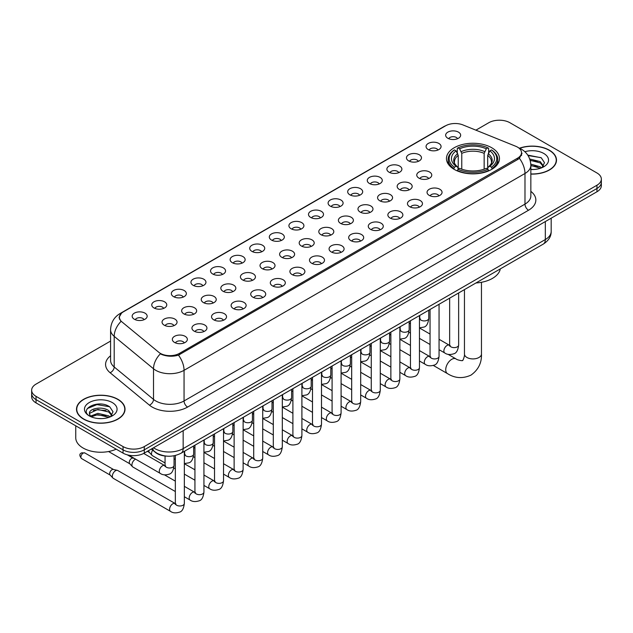 <?xml version="1.0" encoding="UTF-8"?>
<svg xmlns="http://www.w3.org/2000/svg" width="633" height="633" viewBox="0 0 633 633"><rect width="100%" height="100%" fill="white"/><g stroke="black" fill="none" stroke-linecap="round" stroke-linejoin="round"><path stroke-width="0.95" d="M491.706 147.734A26.507 15.303 0 0 0 462.818 144.419A26.507 15.303 0 0 0 446.455 158.559A26.507 15.303 0 0 0 454.217 169.383A26.507 15.303 0 0 0 483.106 172.698A26.507 15.303 0 0 0 499.469 158.559A26.507 15.303 0 0 0 491.706 147.734M428.256 149.578A7.501 4.328 180 0 1 426.769 148.351A7.501 4.328 180 0 1 429.253 142.963A7.501 4.328 180 0 1 438.867 143.446A7.501 4.328 180 0 1 440.354 148.351A7.501 4.328 180 0 1 428.256 149.578M437.957 150.021A4.502 2.595 0 0 0 436.746 148.755A4.502 2.595 0 0 0 432.307 148.098A4.502 2.595 0 0 0 429.174 150.021M408.665 160.885A7.501 4.328 180 0 1 407.177 159.658A7.501 4.328 180 0 1 409.662 154.278A7.501 4.328 180 0 1 419.275 154.761A7.501 4.328 180 0 1 420.763 159.658A7.501 4.328 180 0 1 408.665 160.885M418.358 161.336A4.502 2.595 0 0 0 417.155 160.07A4.502 2.595 0 0 0 412.716 159.413A4.502 2.595 0 0 0 409.575 161.336M389.073 172.2A7.501 4.328 180 0 1 387.586 170.973A7.501 4.328 180 0 1 390.07 165.593A7.501 4.328 180 0 1 399.684 166.075A7.501 4.328 180 0 1 401.172 170.973A7.501 4.328 180 0 1 389.073 172.2M398.766 172.651A4.502 2.595 0 0 0 397.564 171.385A4.502 2.595 0 0 0 393.125 170.72A4.502 2.595 0 0 0 389.983 172.651M369.482 183.507A7.501 4.328 180 0 1 367.987 182.288A7.501 4.328 180 0 1 370.471 176.9A7.501 4.328 180 0 1 380.085 177.382A7.501 4.328 180 0 1 381.58 182.288A7.501 4.328 180 0 1 369.482 183.507M379.175 183.958A4.502 2.595 0 0 0 377.964 182.692A4.502 2.595 0 0 0 373.533 182.035A4.502 2.595 0 0 0 370.392 183.958M349.883 194.822A7.501 4.328 180 0 1 348.395 193.595A7.501 4.328 180 0 1 350.88 188.215A7.501 4.328 180 0 1 360.494 188.697A7.501 4.328 180 0 1 361.981 193.595A7.501 4.328 180 0 1 349.883 194.822M359.584 195.273A4.502 2.595 0 0 0 358.373 194.007A4.502 2.595 0 0 0 353.942 193.35A4.502 2.595 0 0 0 350.801 195.273M330.291 206.136A7.501 4.328 180 0 1 328.804 204.91A7.501 4.328 180 0 1 331.288 199.53A7.501 4.328 180 0 1 340.902 200.012A7.501 4.328 180 0 1 342.39 204.91A7.501 4.328 180 0 1 330.291 206.136M339.992 206.587A4.502 2.595 0 0 0 338.782 205.321A4.502 2.595 0 0 0 334.343 204.657A4.502 2.595 0 0 0 331.209 206.587M310.7 217.443A7.501 4.328 180 0 1 309.213 216.225A7.501 4.328 180 0 1 311.697 210.836A7.501 4.328 180 0 1 321.311 211.319A7.501 4.328 180 0 1 322.798 216.225A7.501 4.328 180 0 1 310.7 217.443M320.393 217.894A4.502 2.595 0 0 0 319.19 216.628A4.502 2.595 0 0 0 314.751 215.972A4.502 2.595 0 0 0 311.61 217.894M291.109 228.758A7.501 4.328 180 0 1 289.621 227.532A7.501 4.328 180 0 1 292.106 222.151A7.501 4.328 180 0 1 301.719 222.634A7.501 4.328 180 0 1 303.207 227.532A7.501 4.328 180 0 1 291.109 228.758M300.802 229.209A4.502 2.595 0 0 0 299.591 227.943A4.502 2.595 0 0 0 295.16 227.287A4.502 2.595 0 0 0 292.019 229.209M271.517 240.073A7.501 4.328 180 0 1 270.022 238.847A7.501 4.328 180 0 1 272.506 233.458A7.501 4.328 180 0 1 282.12 233.941A7.501 4.328 180 0 1 283.616 238.847A7.501 4.328 180 0 1 271.517 240.073M281.21 240.516A4.502 2.595 0 0 0 280 239.25A4.502 2.595 0 0 0 275.569 238.594A4.502 2.595 0 0 0 272.427 240.516M251.918 251.38A7.501 4.328 180 0 1 250.431 250.154A7.501 4.328 180 0 1 252.915 244.773A7.501 4.328 180 0 1 262.529 245.256A7.501 4.328 180 0 1 264.016 250.154A7.501 4.328 180 0 1 251.918 251.38M261.619 251.831A4.502 2.595 0 0 0 260.408 250.565A4.502 2.595 0 0 0 255.977 249.908A4.502 2.595 0 0 0 252.836 251.831M232.327 262.695A7.501 4.328 180 0 1 230.839 261.469A7.501 4.328 180 0 1 233.324 256.088A7.501 4.328 180 0 1 242.937 256.571A7.501 4.328 180 0 1 244.425 261.469A7.501 4.328 180 0 1 232.327 262.695M242.028 263.146A4.502 2.595 0 0 0 240.817 261.88A4.502 2.595 0 0 0 236.378 261.215A4.502 2.595 0 0 0 233.245 263.146M212.735 274.002A7.501 4.328 180 0 1 211.248 272.783A7.501 4.328 180 0 1 213.732 267.395A7.501 4.328 180 0 1 223.346 267.878A7.501 4.328 180 0 1 224.834 272.783A7.501 4.328 180 0 1 212.735 274.002M222.428 274.453A4.502 2.595 0 0 0 221.226 273.187A4.502 2.595 0 0 0 216.787 272.53A4.502 2.595 0 0 0 213.645 274.453M193.144 285.317A7.501 4.328 180 0 1 191.657 284.09A7.501 4.328 180 0 1 194.141 278.71A7.501 4.328 180 0 1 203.755 279.193A7.501 4.328 180 0 1 205.242 284.09A7.501 4.328 180 0 1 193.144 285.317M202.837 285.768A4.502 2.595 0 0 0 201.626 284.502A4.502 2.595 0 0 0 197.195 283.845A4.502 2.595 0 0 0 194.054 285.768M173.553 296.632A7.501 4.328 180 0 1 172.057 295.405A7.501 4.328 180 0 1 174.542 290.025A7.501 4.328 180 0 1 184.156 290.507A7.501 4.328 180 0 1 185.651 295.405A7.501 4.328 180 0 1 173.553 296.632M183.246 297.083A4.502 2.595 0 0 0 182.035 295.817A4.502 2.595 0 0 0 177.604 295.152A4.502 2.595 0 0 0 174.463 297.083M153.954 307.939A7.501 4.328 180 0 1 152.466 306.72A7.501 4.328 180 0 1 154.95 301.332A7.501 4.328 180 0 1 164.564 301.814A7.501 4.328 180 0 1 166.052 306.72A7.501 4.328 180 0 1 153.954 307.939M163.654 308.39A4.502 2.595 0 0 0 162.444 307.124A4.502 2.595 0 0 0 158.013 306.467A4.502 2.595 0 0 0 154.871 308.39M134.362 319.254A7.501 4.328 180 0 1 132.875 318.027A7.501 4.328 180 0 1 135.359 312.647A7.501 4.328 180 0 1 144.973 313.129A7.501 4.328 180 0 1 146.46 318.027A7.501 4.328 180 0 1 134.362 319.254M144.063 319.705A4.502 2.595 0 0 0 142.852 318.439A4.502 2.595 0 0 0 138.413 317.782A4.502 2.595 0 0 0 135.28 319.705M447.848 138.263A7.501 4.328 180 0 1 446.36 137.037A7.501 4.328 180 0 1 448.844 131.656A7.501 4.328 180 0 1 458.458 132.139A7.501 4.328 180 0 1 459.946 137.037A7.501 4.328 180 0 1 447.848 138.263M457.548 138.714A4.502 2.595 0 0 0 456.338 137.448A4.502 2.595 0 0 0 451.907 136.791A4.502 2.595 0 0 0 448.765 138.714M418.959 178.142A7.501 4.328 180 0 1 417.471 176.916A7.501 4.328 180 0 1 419.956 171.535A7.501 4.328 180 0 1 429.57 172.018A7.501 4.328 180 0 1 431.057 176.916A7.501 4.328 180 0 1 418.959 178.142M428.652 178.593A4.502 2.595 0 0 0 427.441 177.327A4.502 2.595 0 0 0 423.01 176.662A4.502 2.595 0 0 0 419.869 178.593M399.36 189.449A7.501 4.328 180 0 1 397.872 188.23A7.501 4.328 180 0 1 400.357 182.842A7.501 4.328 180 0 1 409.97 183.325A7.501 4.328 180 0 1 411.466 188.23A7.501 4.328 180 0 1 399.36 189.449M409.06 189.9A4.502 2.595 0 0 0 407.85 188.634A4.502 2.595 0 0 0 403.419 187.977A4.502 2.595 0 0 0 400.278 189.9M379.768 200.764A7.501 4.328 180 0 1 378.281 199.537A7.501 4.328 180 0 1 380.765 194.157A7.501 4.328 180 0 1 390.379 194.64A7.501 4.328 180 0 1 391.867 199.537A7.501 4.328 180 0 1 379.768 200.764M389.469 201.215A4.502 2.595 0 0 0 388.258 199.949A4.502 2.595 0 0 0 383.827 199.292A4.502 2.595 0 0 0 380.686 201.215M360.177 212.079A7.501 4.328 180 0 1 358.689 210.852A7.501 4.328 180 0 1 361.174 205.464A7.501 4.328 180 0 1 370.788 205.954A7.501 4.328 180 0 1 372.275 210.852A7.501 4.328 180 0 1 360.177 212.079M369.87 212.522A4.502 2.595 0 0 0 368.667 211.256A4.502 2.595 0 0 0 364.228 210.599A4.502 2.595 0 0 0 361.095 212.522M340.586 223.386A7.501 4.328 180 0 1 339.098 222.159A7.501 4.328 180 0 1 341.583 216.779A7.501 4.328 180 0 1 351.196 217.261A7.501 4.328 180 0 1 352.684 222.159A7.501 4.328 180 0 1 340.586 223.386M350.278 223.837A4.502 2.595 0 0 0 349.076 222.571A4.502 2.595 0 0 0 344.637 221.914A4.502 2.595 0 0 0 341.496 223.837M320.994 234.701A7.501 4.328 180 0 1 319.507 233.474A7.501 4.328 180 0 1 321.991 228.094A7.501 4.328 180 0 1 331.605 228.576A7.501 4.328 180 0 1 333.093 233.474A7.501 4.328 180 0 1 320.994 234.701M330.687 235.152A4.502 2.595 0 0 0 329.476 233.886A4.502 2.595 0 0 0 325.046 233.221A4.502 2.595 0 0 0 321.904 235.152M301.395 246.015A7.501 4.328 180 0 1 299.907 244.789A7.501 4.328 180 0 1 302.392 239.401A7.501 4.328 180 0 1 312.006 239.883A7.501 4.328 180 0 1 313.493 244.789A7.501 4.328 180 0 1 301.395 246.015M311.096 246.459A4.502 2.595 0 0 0 309.885 245.193A4.502 2.595 0 0 0 305.454 244.536A4.502 2.595 0 0 0 302.313 246.459M281.804 257.322A7.501 4.328 180 0 1 280.316 256.096A7.501 4.328 180 0 1 282.801 250.715A7.501 4.328 180 0 1 292.414 251.198A7.501 4.328 180 0 1 293.902 256.096A7.501 4.328 180 0 1 281.804 257.322M291.504 257.773A4.502 2.595 0 0 0 290.294 256.507A4.502 2.595 0 0 0 285.855 255.851A4.502 2.595 0 0 0 282.722 257.773M262.212 268.637A7.501 4.328 180 0 1 260.725 267.411A7.501 4.328 180 0 1 263.209 262.03A7.501 4.328 180 0 1 272.823 262.513A7.501 4.328 180 0 1 274.311 267.411A7.501 4.328 180 0 1 262.212 268.637M271.905 269.088A4.502 2.595 0 0 0 270.702 267.822A4.502 2.595 0 0 0 266.264 267.158A4.502 2.595 0 0 0 263.13 269.088M242.621 279.944A7.501 4.328 180 0 1 241.133 278.726A7.501 4.328 180 0 1 243.618 273.337A7.501 4.328 180 0 1 253.232 273.82A7.501 4.328 180 0 1 254.719 278.726A7.501 4.328 180 0 1 242.621 279.944M252.314 280.395A4.502 2.595 0 0 0 251.111 279.129A4.502 2.595 0 0 0 246.672 278.473A4.502 2.595 0 0 0 243.531 280.395M223.03 291.259A7.501 4.328 180 0 1 221.534 290.033A7.501 4.328 180 0 1 224.027 284.652A7.501 4.328 180 0 1 233.64 285.135A7.501 4.328 180 0 1 235.128 290.033A7.501 4.328 180 0 1 223.03 291.259M232.722 291.71A4.502 2.595 0 0 0 231.512 290.444A4.502 2.595 0 0 0 227.081 289.787A4.502 2.595 0 0 0 223.94 291.71M203.43 302.574A7.501 4.328 180 0 1 201.943 301.348A7.501 4.328 180 0 1 204.427 295.959A7.501 4.328 180 0 1 214.041 296.45A7.501 4.328 180 0 1 215.529 301.348A7.501 4.328 180 0 1 203.43 302.574M213.131 303.017A4.502 2.595 0 0 0 211.92 301.751A4.502 2.595 0 0 0 207.489 301.094A4.502 2.595 0 0 0 204.348 303.017M183.839 313.881A7.501 4.328 180 0 1 182.351 312.655A7.501 4.328 180 0 1 184.836 307.274A7.501 4.328 180 0 1 194.45 307.757A7.501 4.328 180 0 1 195.937 312.655A7.501 4.328 180 0 1 183.839 313.881M193.54 314.332A4.502 2.595 0 0 0 192.329 313.066A4.502 2.595 0 0 0 187.89 312.409A4.502 2.595 0 0 0 184.757 314.332M164.248 325.196A7.501 4.328 180 0 1 162.76 323.969A7.501 4.328 180 0 1 165.245 318.589A7.501 4.328 180 0 1 174.858 319.072A7.501 4.328 180 0 1 176.346 323.969A7.501 4.328 180 0 1 164.248 325.196M173.94 325.647A4.502 2.595 0 0 0 172.738 324.381A4.502 2.595 0 0 0 168.299 323.716A4.502 2.595 0 0 0 165.166 325.647M429.245 195.391A7.501 4.328 180 0 1 427.758 194.173A7.501 4.328 180 0 1 430.242 188.784A7.501 4.328 180 0 1 439.856 189.267A7.501 4.328 180 0 1 441.343 194.173A7.501 4.328 180 0 1 429.245 195.391M438.946 195.842A4.502 2.595 0 0 0 437.735 194.576A4.502 2.595 0 0 0 433.304 193.92A4.502 2.595 0 0 0 430.163 195.842M409.654 206.706A7.501 4.328 180 0 1 408.166 205.48A7.501 4.328 180 0 1 410.651 200.099A7.501 4.328 180 0 1 420.265 200.582A7.501 4.328 180 0 1 421.752 205.48A7.501 4.328 180 0 1 409.654 206.706M419.355 207.157A4.502 2.595 0 0 0 418.144 205.891A4.502 2.595 0 0 0 413.705 205.234A4.502 2.595 0 0 0 410.572 207.157M390.063 218.021A7.501 4.328 180 0 1 388.575 216.795A7.501 4.328 180 0 1 391.059 211.406A7.501 4.328 180 0 1 400.673 211.889A7.501 4.328 180 0 1 402.161 216.795A7.501 4.328 180 0 1 390.063 218.021M399.755 218.464A4.502 2.595 0 0 0 398.553 217.198A4.502 2.595 0 0 0 394.114 216.541A4.502 2.595 0 0 0 390.972 218.464M370.471 229.328A7.501 4.328 180 0 1 368.984 228.102A7.501 4.328 180 0 1 371.468 222.721A7.501 4.328 180 0 1 381.082 223.204A7.501 4.328 180 0 1 382.569 228.102A7.501 4.328 180 0 1 370.471 229.328M380.164 229.779A4.502 2.595 0 0 0 378.953 228.513A4.502 2.595 0 0 0 374.522 227.856A4.502 2.595 0 0 0 371.381 229.779M350.88 240.643A7.501 4.328 180 0 1 349.384 239.416A7.501 4.328 180 0 1 351.869 234.036A7.501 4.328 180 0 1 361.483 234.519A7.501 4.328 180 0 1 362.978 239.416A7.501 4.328 180 0 1 350.88 240.643M360.573 241.094A4.502 2.595 0 0 0 359.362 239.828A4.502 2.595 0 0 0 354.931 239.163A4.502 2.595 0 0 0 351.79 241.094M331.281 251.95A7.501 4.328 180 0 1 329.793 250.731A7.501 4.328 180 0 1 332.278 245.343A7.501 4.328 180 0 1 341.891 245.826A7.501 4.328 180 0 1 343.379 250.731A7.501 4.328 180 0 1 331.281 251.95M340.981 252.401A4.502 2.595 0 0 0 339.771 251.135A4.502 2.595 0 0 0 335.34 250.478A4.502 2.595 0 0 0 332.198 252.401M311.689 263.265A7.501 4.328 180 0 1 310.202 262.038A7.501 4.328 180 0 1 312.686 256.658A7.501 4.328 180 0 1 322.3 257.14A7.501 4.328 180 0 1 323.787 262.038A7.501 4.328 180 0 1 311.689 263.265M321.39 263.716A4.502 2.595 0 0 0 320.179 262.45A4.502 2.595 0 0 0 315.74 261.793A4.502 2.595 0 0 0 312.607 263.716M292.098 274.58A7.501 4.328 180 0 1 290.61 273.353A7.501 4.328 180 0 1 293.095 267.973A7.501 4.328 180 0 1 302.709 268.455A7.501 4.328 180 0 1 304.196 273.353A7.501 4.328 180 0 1 292.098 274.58M301.791 275.031A4.502 2.595 0 0 0 300.588 273.765A4.502 2.595 0 0 0 296.149 273.1A4.502 2.595 0 0 0 293.008 275.031M272.506 285.887A7.501 4.328 180 0 1 271.019 284.668A7.501 4.328 180 0 1 273.503 279.28A7.501 4.328 180 0 1 283.117 279.762A7.501 4.328 180 0 1 284.605 284.668A7.501 4.328 180 0 1 272.506 285.887M282.199 286.338A4.502 2.595 0 0 0 280.989 285.072A4.502 2.595 0 0 0 276.558 284.415A4.502 2.595 0 0 0 273.416 286.338M252.915 297.201A7.501 4.328 180 0 1 251.42 295.975A7.501 4.328 180 0 1 253.904 290.594A7.501 4.328 180 0 1 263.518 291.077A7.501 4.328 180 0 1 265.013 295.975A7.501 4.328 180 0 1 252.915 297.201M262.608 297.652A4.502 2.595 0 0 0 261.397 296.386A4.502 2.595 0 0 0 256.966 295.73A4.502 2.595 0 0 0 253.825 297.652M233.316 308.516A7.501 4.328 180 0 1 231.828 307.29A7.501 4.328 180 0 1 234.313 301.901A7.501 4.328 180 0 1 243.927 302.384A7.501 4.328 180 0 1 245.414 307.29A7.501 4.328 180 0 1 233.316 308.516M243.017 308.959A4.502 2.595 0 0 0 241.806 307.693A4.502 2.595 0 0 0 237.375 307.037A4.502 2.595 0 0 0 234.234 308.959M213.725 319.823A7.501 4.328 180 0 1 212.237 318.597A7.501 4.328 180 0 1 214.722 313.216A7.501 4.328 180 0 1 224.335 313.699A7.501 4.328 180 0 1 225.823 318.597A7.501 4.328 180 0 1 213.725 319.823M223.425 320.274A4.502 2.595 0 0 0 222.215 319.008A4.502 2.595 0 0 0 217.776 318.352A4.502 2.595 0 0 0 214.642 320.274M194.133 331.138A7.501 4.328 180 0 1 192.646 329.912A7.501 4.328 180 0 1 195.13 324.531A7.501 4.328 180 0 1 204.744 325.014A7.501 4.328 180 0 1 206.231 329.912A7.501 4.328 180 0 1 194.133 331.138M203.826 331.589A4.502 2.595 0 0 0 202.623 330.323A4.502 2.595 0 0 0 198.184 329.658A4.502 2.595 0 0 0 195.043 331.589M174.542 342.445A7.501 4.328 180 0 1 173.054 341.227A7.501 4.328 180 0 1 175.539 335.838A7.501 4.328 180 0 1 185.153 336.321A7.501 4.328 180 0 1 186.64 341.227A7.501 4.328 180 0 1 174.542 342.445M184.235 342.896A4.502 2.595 0 0 0 183.024 341.63A4.502 2.595 0 0 0 178.593 340.973A4.502 2.595 0 0 0 175.452 342.896M515.753 146.27A13.507 7.794 180 0 1 517.557 147.149A13.507 7.794 180 0 1 521.513 152.656A13.507 7.794 180 0 1 517.557 158.171L179.456 353.372A13.507 7.794 180 0 1 158.843 352.328L121.853 321.825A13.507 7.794 180 0 1 119.408 317.355A13.507 7.794 180 0 1 123.364 311.84L445.624 125.785A13.507 7.794 180 0 1 462.921 124.915L515.753 146.27M166.74 456.14A15.002 8.664 180 0 1 155.496 452.468L151.334 449.034M530.842 174.091A24.26 14.005 0 0 0 556.494 160.109A24.26 14.005 0 0 0 549.389 150.211A24.26 14.005 0 0 0 519.503 148.193M117.92 399.312A24.26 14.005 0 0 0 91.484 396.282A24.26 14.005 0 0 0 76.506 409.219A24.26 14.005 0 0 0 83.611 419.125A24.26 14.005 0 0 0 110.047 422.156A24.26 14.005 0 0 0 125.025 409.219A24.26 14.005 0 0 0 117.92 399.312M522.043 153.226L519.4 158.313L518.087 159.271L178.466 355.145C172.817 356.767 167.27 356.561 161.811 354.535L160.355 353.831A17.502 11.711 129.5 0 0 153.518 368.778L114.193 336.352A20.003 11.552 180 0 1 110.577 329.73L110.577 360.359A20.003 11.552 0 0 0 114.193 366.982L153.518 399.407A20.003 11.552 0 0 0 155.758 400.95A20.003 11.552 0 0 0 184.053 400.95L524.986 204.111A20.003 11.552 0 0 0 530.842 195.945L530.842 165.316A20.003 11.552 180 0 1 524.986 173.482A17.502 10.104 -120 0 0 519.4 158.313M110.577 341.076L36.041 384.104A15.002 8.664 0 0 0 31.65 390.229L31.65 396.764A15.002 8.664 0 0 0 36.041 402.889L123.047 453.117L123.047 449.849A15.002 8.664 0 0 0 144.269 449.849L596.959 188.492A15.002 8.664 0 0 0 601.35 182.367A15.002 8.664 0 0 1 596.959 188.492L144.269 449.849A15.002 8.664 0 0 1 123.047 449.849L36.041 399.621L123.047 449.849L123.047 446.582A15.002 8.664 0 0 0 144.269 446.582L596.959 185.224A15.002 8.664 0 0 0 601.35 179.099A15.002 8.664 0 0 0 596.959 172.975L509.953 122.747A15.002 8.664 0 0 0 488.731 122.747L475.897 130.161M31.65 393.497A15.002 8.664 0 0 0 36.041 399.621A15.002 8.664 0 0 1 31.65 393.497M530.842 191.364A25.011 14.44 180 0 1 528.523 210.243L187.59 407.074A25.011 14.44 180 0 1 152.221 407.074A25.011 14.44 180 0 1 149.42 405.144L110.095 372.718A5.001 3.347 -50.5 0 0 114.193 366.982L114.193 336.352A17.502 11.711 129.5 0 1 120.982 321.453L119.059 317.355L121.528 313.145M31.65 390.229A15.002 8.664 0 0 0 36.041 396.353L123.047 446.582M123.047 453.117A15.002 8.664 0 0 0 144.269 453.117L596.959 191.759A15.002 8.664 0 0 0 601.35 185.635L601.35 179.099M530.842 173.948A24.007 13.863 0 0 0 556.241 160.109A24.007 13.863 0 0 0 549.215 150.314A24.007 13.863 0 0 0 519.717 148.288M530.842 169.343L533.295 169.502M530.81 164.161L540.226 166.78L541.547 167.84M530.842 165.458L540.463 168.236M529.726 159.01L540.226 161.589L543.478 166.075M530.138 160.284L540.226 162.887L543.217 166.416M530.842 169.494A16.308 9.416 0 0 0 543.763 166.772A16.308 9.416 0 0 0 543.763 153.455A16.308 9.416 0 0 0 524.86 151.714M541.935 167.682L544.491 162.665L541.262 157.791L527.732 155.085M528.033 155.544L541.041 157.649M530.217 160.576L537.425 161.462M530.842 165.751L537.425 166.645M83.785 419.022A24.007 13.863 0 0 0 109.952 422.021A24.007 13.863 0 0 0 124.772 409.219A24.007 13.863 0 0 0 117.738 399.415A24.007 13.863 0 0 0 91.579 396.416A24.007 13.863 0 0 0 76.759 409.219A24.007 13.863 0 0 0 83.785 419.022M75.754 425.819L75.754 437.807A25.011 14.44 0 0 0 83.081 448.014A25.011 14.44 0 0 0 116.195 449.169M98.052 418.5L101.826 418.611M90.559 416.11L97.838 413.333L108.757 415.889L110.079 416.941M91.231 416.807L97.838 414.631L108.995 417.345M90.677 416.609L89.506 413.871A11.307 6.528 0 0 0 91.326 416.894M112.001 415.185L108.757 410.698C101.976 405.634 88.011 408.76 89.506 413.871L89.459 413.373M89.53 414.037L89.846 413.191L97.838 409.44L108.757 411.996L111.748 415.525M110.466 416.783L113.022 411.767L109.786 406.9C98.352 398.679 78.017 409.511 89.759 416.158L90.345 416.514M112.294 402.564A16.308 9.416 0 0 0 89.237 402.564A16.308 9.416 0 0 0 89.237 415.873A16.308 9.416 0 0 0 112.294 415.873A16.308 9.416 0 0 0 112.294 402.564M87.378 408.538L96.952 404.606L109.572 406.75M93.36 410.445L96.952 409.796L105.956 410.564M93.36 415.636L96.952 414.979L105.956 415.754M453.742 169.098L454.454 167.207A23.809 13.744 0 0 1 454.454 149.918L456.084 150.86A21.506 12.415 0 0 0 456.084 166.257L457.706 167.175L458.229 169.106M458.229 168.323L458.229 155.394L456.084 150.86M457.279 152.909L457.279 148.28L457.991 147.869A23.809 13.744 0 0 1 487.932 147.869L486.294 148.818A21.506 12.415 0 0 0 459.621 148.818L461.766 153.352L461.766 169.161M484.158 169.161L484.158 153.352L486.294 148.818M475.945 282.975A27.512 15.88 0 0 0 500.307 268.914M457.279 170.475A24.806 14.322 0 0 0 488.644 170.475L487.932 169.248A23.809 13.744 0 0 1 457.991 169.248L457.279 170.894M488.644 170.894L488.644 170.475M454.454 149.918L453.742 150.322A24.806 14.322 0 0 0 448.156 159.374A24.806 14.322 0 0 0 453.742 168.433M487.932 147.869L488.644 148.28L488.644 152.909M457.991 169.248L459.621 168.299A21.506 12.415 0 0 0 486.294 168.299L487.932 169.248M456.084 166.257L454.454 167.207M459.621 148.818L457.991 147.869M457.706 153.645A19.235 11.109 0 0 0 457.706 167.175L457.794 167.239C455.064 164.596 453.948 162.8 454.454 161.858A18.507 10.682 0 0 1 458.229 155.394M492.181 168.433A24.806 14.322 0 0 0 497.767 159.374A24.806 14.322 0 0 0 492.181 150.322L491.469 149.918A23.809 13.744 0 0 1 491.469 167.207L492.181 169.098M491.469 167.207L489.831 166.257A21.506 12.415 0 0 0 489.831 150.86L491.469 149.918M489.831 150.86L487.695 155.394L487.695 168.323L488.217 167.175L489.831 166.257M487.695 155.394A18.507 10.682 0 0 1 491.469 161.858C491.968 162.808 490.86 164.604 488.13 167.239L488.217 167.175A19.235 11.109 0 0 0 488.217 153.645M487.695 169.106L487.695 168.323M165.055 462.968L152.45 455.689A4.502 2.595 -60 0 1 152.086 455.404A4.502 2.595 -60 0 1 151.516 453.632A4.502 2.595 -60 0 1 152.672 450.134M149.538 452.563A3.252 1.875 -60 0 1 149.277 452.358A3.252 1.875 -60 0 1 148.866 451.076A3.252 1.875 -60 0 1 148.929 450.427M175.341 491.532L132.859 467.004A4.502 2.595 -60 0 1 132.495 466.711A4.502 2.595 -60 0 1 131.925 464.939A4.502 2.595 -60 0 1 135.106 459.431A4.502 2.595 -60 0 1 135.636 459.178M129.947 463.878A3.252 1.875 -60 0 1 129.686 463.665A3.252 1.875 -60 0 1 129.274 462.391A3.252 1.875 -60 0 1 131.569 458.411A3.252 1.875 -60 0 1 132.883 458.126L134.418 458.474M184.345 451.329L184.345 503.393C183.728 508.615 182.106 511.535 179.487 512.152C175.768 513.3 172.785 513.039 170.522 511.369L113.26 478.319A4.502 2.595 -60 0 1 112.903 478.026A4.502 2.595 -60 0 1 112.334 476.253A4.502 2.595 -60 0 1 115.515 470.738A4.502 2.595 -60 0 1 117.327 470.351A4.502 2.595 -60 0 1 117.762 470.517L175.934 503.939M110.348 475.193A3.252 1.875 -60 0 1 110.087 474.979A3.252 1.875 -60 0 1 109.675 473.706A3.252 1.875 -60 0 1 111.978 469.718A3.252 1.875 -60 0 1 113.291 469.441L117.327 470.351M179.456 353.372L179.456 354.749M517.557 158.171L517.557 159.571M187.59 407.074A5.001 2.888 60 0 1 184.053 400.95L184.053 370.321A20.003 11.552 180 0 1 155.758 370.321A20.003 11.552 180 0 1 153.518 368.778L153.518 399.407A5.001 3.347 -50.5 0 1 149.42 405.144M518.831 147.908A17.502 8.197 112 0 0 518.593 147.821L521.363 149.135C527.344 152.727 530.509 158.123 530.842 165.316M178.466 355.145A17.502 10.104 60 0 1 184.053 370.321L524.986 173.482L524.986 204.111A5.001 2.888 60 0 0 528.523 210.243M121.876 312.86A17.502 10.104 -120 0 0 120.056 313.549C114.075 317.141 110.91 322.537 110.577 329.73M120.056 313.549L444.152 126.434A17.502 10.104 60 0 1 445.482 125.872M110.095 372.718A25.011 14.44 180 0 1 110.577 355.778M144.269 446.582L144.269 453.117M596.959 185.224L596.959 191.759M36.041 396.353L36.041 402.889M153.534 447.768A20.003 11.552 0 0 0 154.879 448.623A20.003 11.552 0 0 0 183.166 448.623L545.322 239.543A20.003 11.552 0 0 0 551.177 231.369C551.327 236.338 548.684 240.587 543.249 244.116L181.093 453.204A10.001 5.776 60 0 0 183.166 448.623L183.166 430.662M545.322 221.574L545.322 239.543A10.001 5.776 60 0 1 543.249 244.116M152.719 448.235A10.001 6.694 129.5 0 0 154.468 451.487L151.429 448.987M481.46 282.294L481.46 354.005A8.506 4.906 180 0 1 478.975 357.479A8.506 4.906 180 0 1 466.948 357.479A8.506 4.906 180 0 1 464.456 354.005C464.978 355.43 462.763 361.593 462.494 360.383C463.403 361.221 456.963 360.058 455.989 358.895L448.053 354.314M481.46 354.005C481.824 362.812 478.334 369.838 470.999 375.108C462.77 378.835 454.929 378.336 447.491 373.62A8.506 4.906 -60 0 1 446.186 366.808A8.506 4.906 -60 0 1 451.74 359.315A8.506 4.906 -60 0 1 455.989 358.895M484.158 153.352A18.507 10.682 0 0 0 461.766 153.352M484.68 151.603A19.235 11.109 0 0 0 461.243 151.603M458.648 292.96L458.648 345.025A4.502 2.595 180 0 1 457.121 346.971A4.502 2.595 180 0 1 450.965 346.86A4.502 2.595 180 0 1 449.644 345.025L449.501 345.998L449.905 345.665M458.648 345.025C458.031 350.255 456.409 353.174 453.79 353.784C450.071 354.931 447.08 354.678 444.825 353.008A4.502 2.595 -60 0 1 444.129 349.4A4.502 2.595 -60 0 1 447.072 345.436A4.502 2.595 -60 0 1 447.27 345.325A4.502 2.595 -60 0 1 449.327 345.207L450.237 345.571M439.057 304.275L439.057 356.339A4.502 2.595 180 0 1 437.53 358.286A4.502 2.595 180 0 1 431.374 358.175A4.502 2.595 180 0 1 430.052 356.339L429.91 357.305L430.313 356.972M439.057 356.339C438.44 361.562 436.817 364.481 434.198 365.099C430.48 366.246 427.489 365.985 425.226 364.315A4.502 2.595 -60 0 1 424.537 360.707A4.502 2.595 -60 0 1 427.481 356.743A4.502 2.595 -60 0 1 427.679 356.64A4.502 2.595 -60 0 1 429.728 356.521L430.646 356.885M419.457 315.59L419.457 367.646A4.502 2.595 180 0 1 417.938 369.601A4.502 2.595 180 0 1 411.774 369.482A4.502 2.595 180 0 1 410.461 367.646L410.311 368.62L410.714 368.287M419.457 367.646C418.848 372.877 417.226 375.796 414.607 376.406C410.888 377.561 407.897 377.3 405.634 375.63A4.502 2.595 -60 0 1 404.946 372.022A4.502 2.595 -60 0 1 407.889 368.058A4.502 2.595 -60 0 1 408.087 367.947A4.502 2.595 -60 0 1 410.137 367.836L411.054 368.192M399.866 326.897L399.866 378.961A4.502 2.595 180 0 1 398.347 380.908A4.502 2.595 180 0 1 392.183 380.797A4.502 2.595 180 0 1 390.862 378.961L390.719 379.935L391.123 379.602M399.866 378.961C399.249 384.184 397.635 387.103 395.016 387.72C391.297 388.868 388.306 388.607 386.043 386.945A4.502 2.595 -60 0 1 385.355 383.337A4.502 2.595 -60 0 1 388.29 379.365A4.502 2.595 -60 0 1 388.496 379.262A4.502 2.595 -60 0 1 390.545 379.143L391.455 379.507M380.275 338.212L380.275 390.268A4.502 2.595 180 0 1 378.748 392.223A4.502 2.595 180 0 1 372.592 392.112A4.502 2.595 180 0 1 371.27 390.268L371.128 391.241L371.531 390.909M380.275 390.268C379.658 395.498 378.043 398.418 375.416 399.027C371.698 400.183 368.715 399.921 366.452 398.252A4.502 2.595 -60 0 1 365.763 394.644A4.502 2.595 -60 0 1 368.699 390.68A4.502 2.595 -60 0 1 368.904 390.569A4.502 2.595 -60 0 1 370.954 390.458L371.864 390.814M360.683 349.527L360.683 401.583A4.502 2.595 180 0 1 359.156 403.53A4.502 2.595 180 0 1 353 403.419A4.502 2.595 180 0 1 351.679 401.583L351.537 402.556L351.94 402.224M360.683 401.583C360.066 406.813 358.444 409.733 355.825 410.342C352.106 411.49 349.115 411.236 346.86 409.567A4.502 2.595 -60 0 1 346.164 405.959A4.502 2.595 -60 0 1 349.107 401.995A4.502 2.595 -60 0 1 349.305 401.884A4.502 2.595 -60 0 1 351.355 401.765L352.272 402.129M341.092 360.834L341.092 412.898A4.502 2.595 180 0 1 339.565 414.844A4.502 2.595 180 0 1 333.409 414.734A4.502 2.595 180 0 1 332.088 412.898L331.945 413.871L332.341 413.531M341.092 412.898C340.475 418.12 338.853 421.04 336.234 421.657C332.515 422.804 329.524 422.543 327.261 420.874A4.502 2.595 -60 0 1 326.573 417.274A4.502 2.595 -60 0 1 329.516 413.302A4.502 2.595 -60 0 1 329.714 413.199A4.502 2.595 -60 0 1 331.763 413.08L332.681 413.444M321.493 372.149L321.493 424.205A4.502 2.595 180 0 1 319.974 426.159A4.502 2.595 180 0 1 313.81 426.049A4.502 2.595 180 0 1 312.496 424.205L312.346 425.178L312.749 424.846M321.493 424.205C320.876 429.435 319.261 432.355 316.642 432.964C312.924 434.119 309.933 433.858 307.67 432.189A4.502 2.595 -60 0 1 306.981 428.581A4.502 2.595 -60 0 1 309.925 424.616A4.502 2.595 -60 0 1 310.123 424.506A4.502 2.595 -60 0 1 312.172 424.395L313.09 424.751M301.901 383.456L301.901 435.52A4.502 2.595 180 0 1 300.382 437.466A4.502 2.595 180 0 1 294.218 437.356A4.502 2.595 180 0 1 292.897 435.52L292.755 436.493L293.158 436.161M301.901 435.52C301.284 440.75 299.67 443.67 297.051 444.279C293.332 445.426 290.341 445.173 288.078 443.504A4.502 2.595 -60 0 1 287.39 439.895A4.502 2.595 -60 0 1 290.325 435.931A4.502 2.595 -60 0 1 290.531 435.82A4.502 2.595 -60 0 1 292.581 435.702L293.49 436.066M282.31 394.77L282.31 446.835A4.502 2.595 180 0 1 280.783 448.781A4.502 2.595 180 0 1 274.627 448.67A4.502 2.595 180 0 1 273.306 446.835L273.163 447.8L273.567 447.468M282.31 446.835C281.693 452.057 280.071 454.977 277.452 455.594C273.733 456.741 270.75 456.48 268.487 454.81A4.502 2.595 -60 0 1 267.799 451.202A4.502 2.595 -60 0 1 270.734 447.238A4.502 2.595 -60 0 1 270.932 447.127A4.502 2.595 -60 0 1 272.989 447.017L273.899 447.381M262.719 406.085L262.719 458.142A4.502 2.595 180 0 1 261.192 460.096A4.502 2.595 180 0 1 255.036 459.977A4.502 2.595 180 0 1 253.714 458.142L253.572 459.115L253.975 458.783M262.719 458.142C262.102 463.372 260.479 466.292 257.86 466.901C254.142 468.056 251.151 467.795 248.896 466.125A4.502 2.595 -60 0 1 248.199 462.517A4.502 2.595 -60 0 1 251.143 458.553A4.502 2.595 -60 0 1 251.341 458.442A4.502 2.595 -60 0 1 253.39 458.332L254.308 458.688M243.127 417.392L243.127 469.457A4.502 2.595 180 0 1 241.6 471.403A4.502 2.595 180 0 1 235.436 471.292A4.502 2.595 180 0 1 234.123 469.457L233.981 470.43L234.376 470.097M243.127 469.457C242.51 474.679 240.888 477.599 238.269 478.216C234.55 479.363 231.559 479.102 229.296 477.44A4.502 2.595 -60 0 1 228.608 473.832A4.502 2.595 -60 0 1 231.551 469.86A4.502 2.595 -60 0 1 231.749 469.757A4.502 2.595 -60 0 1 233.799 469.639L234.716 470.002M223.528 428.707L223.528 480.764A4.502 2.595 180 0 1 222.009 482.718A4.502 2.595 180 0 1 215.845 482.607A4.502 2.595 180 0 1 214.532 480.764L214.381 481.737L214.785 481.404M223.528 480.764C222.911 485.994 221.297 488.913 218.678 489.523C214.959 490.678 211.968 490.417 209.705 488.747A4.502 2.595 -60 0 1 209.017 485.139A4.502 2.595 -60 0 1 211.96 481.175A4.502 2.595 -60 0 1 212.158 481.064A4.502 2.595 -60 0 1 214.207 480.953L215.125 481.309M203.937 440.022L203.937 492.078A4.502 2.595 180 0 1 202.418 494.025A4.502 2.595 180 0 1 196.254 493.914A4.502 2.595 180 0 1 194.932 492.078L194.79 493.052L195.193 492.719M203.937 492.078C203.32 497.309 201.705 500.228 199.078 500.838C195.368 501.985 192.377 501.732 190.114 500.062A4.502 2.595 -60 0 1 189.425 496.454A4.502 2.595 -60 0 1 192.361 492.49A4.502 2.595 -60 0 1 192.567 492.379A4.502 2.595 -60 0 1 194.616 492.26L195.526 492.624M83.192 453.101A3.252 1.875 -60 0 1 84.814 452.935L81.562 452.935A3.252 1.875 60 0 1 83.192 453.101A3.252 1.875 -60 0 0 81.064 455.966A3.252 1.875 -60 0 0 81.562 458.569L110.205 475.106M184.345 503.393A4.502 2.595 180 0 1 182.818 505.34A4.502 2.595 180 0 1 176.662 505.229A4.502 2.595 180 0 1 175.341 503.393L175.199 504.366L175.602 504.026M170.522 511.369A4.502 2.595 -60 0 1 169.834 507.769A4.502 2.595 -60 0 1 172.769 503.797A4.502 2.595 -60 0 1 172.967 503.694A4.502 2.595 -60 0 1 175.024 503.575M428.763 310.217L428.763 318.336A4.502 2.595 180 0 1 427.235 320.282A4.502 2.595 180 0 1 421.08 320.171A4.502 2.595 180 0 1 419.758 318.336L419.758 315.416M409.171 321.532L409.171 329.651A4.502 2.595 180 0 1 407.644 331.597A4.502 2.595 180 0 1 401.488 331.486A4.502 2.595 180 0 1 400.167 329.651L400.167 326.731M389.58 332.839L389.58 340.958A4.502 2.595 180 0 1 388.053 342.912A4.502 2.595 180 0 1 381.889 342.801A4.502 2.595 180 0 1 380.575 340.958L380.575 338.038M369.981 344.154L369.981 352.272A4.502 2.595 180 0 1 368.461 354.219A4.502 2.595 180 0 1 362.298 354.108A4.502 2.595 180 0 1 360.984 352.272L360.984 349.353M350.389 355.461L350.389 363.587A4.502 2.595 180 0 1 348.87 365.534A4.502 2.595 180 0 1 342.706 365.423A4.502 2.595 180 0 1 341.385 363.587L341.385 360.66M330.798 366.776L330.798 374.894A4.502 2.595 180 0 1 329.271 376.849A4.502 2.595 180 0 1 323.115 376.73A4.502 2.595 180 0 1 321.793 374.894L321.793 371.975M311.207 378.091L311.207 386.209A4.502 2.595 180 0 1 309.679 388.156A4.502 2.595 180 0 1 303.524 388.045A4.502 2.595 180 0 1 302.202 386.209L302.202 383.289M291.615 389.398L291.615 397.516A4.502 2.595 180 0 1 290.088 399.47A4.502 2.595 180 0 1 283.924 399.36A4.502 2.595 180 0 1 282.611 397.516L282.611 394.596M272.016 400.713L272.016 408.831A4.502 2.595 180 0 1 270.497 410.777A4.502 2.595 180 0 1 264.333 410.667A4.502 2.595 180 0 1 263.019 408.831L263.019 405.911M252.425 412.028L252.425 420.146A4.502 2.595 180 0 1 250.905 422.092A4.502 2.595 180 0 1 244.742 421.982A4.502 2.595 180 0 1 243.42 420.146L243.42 417.226M232.833 423.335L232.833 431.453A4.502 2.595 180 0 1 231.306 433.407A4.502 2.595 180 0 1 225.15 433.296A4.502 2.595 180 0 1 223.829 431.453L223.829 428.533M213.242 434.649L213.242 442.768A4.502 2.595 180 0 1 211.715 444.714A4.502 2.595 180 0 1 205.559 444.603A4.502 2.595 180 0 1 204.237 442.768L204.237 439.848M193.651 445.956L193.651 454.083A4.502 2.595 180 0 1 192.123 456.029A4.502 2.595 180 0 1 185.96 455.918A4.502 2.595 180 0 1 184.646 454.083L184.646 451.155M174.051 455.768L174.051 465.39A4.502 2.595 180 0 1 172.532 467.344A4.502 2.595 180 0 1 166.368 467.225A4.502 2.595 180 0 1 165.055 465.39L165.055 456.021M128.697 455.167L160.228 473.373A4.502 2.595 -60 0 1 159.54 469.765A4.502 2.595 -60 0 1 162.483 465.801A4.502 2.595 -60 0 1 162.681 465.69A4.502 2.595 -60 0 1 164.73 465.579L143.691 453.434M119.408 317.355L119.408 319.095M521.513 152.656L521.513 155.528M444.152 126.434L447.365 124.938M181.093 453.204C173.046 457.248 164.999 457.248 156.944 453.204L154.468 451.487M551.177 231.369L551.177 218.187M556.241 162.119L556.241 160.109M124.772 411.221L124.772 409.219M76.759 411.221L76.759 409.219M447.491 373.62L433.328 365.447M448.156 163.955L448.156 159.374M497.767 163.955L497.767 159.374M464.456 289.605L464.456 354.005M444.825 353.008L439.057 349.677M430.052 344.479L419.457 338.362M410.461 333.164L408.902 332.27M449.644 298.159L449.644 345.025M449.327 345.207L439.057 339.28M430.052 334.082L419.457 327.965M425.226 364.315L419.457 360.992M410.461 355.793L399.866 349.677M390.862 344.479L389.311 343.577M430.052 309.474L430.052 356.339M429.728 356.521L419.457 350.595M410.461 345.396L399.866 339.28M405.634 375.63L399.866 372.299M390.862 367.1L380.275 360.992M371.27 355.793L369.712 354.891M410.461 320.789L410.461 367.646M410.137 367.836L399.866 361.902M390.862 356.703L380.275 350.595M386.043 386.945L380.275 383.614M371.27 378.415L360.683 372.299M351.679 367.1L350.12 366.206M390.862 332.096L390.862 378.961M390.545 379.143L380.275 373.217M371.27 368.018L360.683 361.902M366.452 398.252L360.683 394.921M351.679 389.722L341.092 383.614M332.088 378.415L330.529 377.513M371.27 343.41L371.27 390.268M370.954 390.458L360.683 384.532M351.679 379.333L341.092 373.217M346.86 409.567L341.092 406.236M332.088 401.037L321.493 394.921M312.496 389.722L310.938 388.828M351.679 354.717L351.679 401.583M351.355 401.765L341.092 395.839M332.088 390.64L321.493 384.532M327.261 420.874L321.493 417.551M312.496 412.352L301.901 406.236M292.897 401.037L291.346 400.135M332.088 366.032L332.088 412.898M331.763 413.08L321.493 407.154M312.496 401.955L301.901 395.839M307.67 432.189L301.901 428.858M292.897 423.659L282.31 417.551M273.306 412.352L271.747 411.45M312.496 377.347L312.496 424.205M312.172 424.395L301.901 418.46M292.897 413.27L282.31 407.154M288.078 443.504L282.31 440.172M273.306 434.974L262.719 428.858M253.714 423.659L252.156 422.765M292.897 388.654L292.897 435.52M292.581 435.702L282.31 429.775M273.306 424.577L262.719 418.46M268.487 454.81L262.719 451.487M253.714 446.289L243.127 440.172M234.123 434.974L232.564 434.072M273.306 399.969L273.306 446.835M272.989 447.017L262.719 441.09M253.714 435.892L243.127 429.775M248.896 466.125L243.127 462.794M234.123 457.596L223.528 451.487M214.532 446.289L212.973 445.387M253.714 411.284L253.714 458.142M253.39 458.332L243.127 452.397M234.123 447.199L223.528 441.09M229.296 477.44L223.528 474.109M214.532 468.911L203.937 462.794M194.932 457.596L193.382 456.702M234.123 422.591L234.123 469.457M233.799 469.639L223.528 463.712M214.532 458.514L203.937 452.397M209.705 488.747L203.937 485.416M194.932 480.218L184.345 474.109M175.341 468.911L173.782 468.009M147.378 451.321L149.388 452.484M214.532 433.906L214.532 480.764M214.207 480.953L203.937 475.027M194.932 469.828L184.345 463.712M149.277 452.358L152.086 455.404M190.114 500.062L184.345 496.731M108.552 451.527L129.797 463.791M194.932 445.213L194.932 492.078M194.616 492.26L184.345 486.334M175.341 481.135L164.477 474.869M129.686 463.665L132.495 466.711M127.288 454.834L133.049 458.165M175.341 455.483L175.341 503.393M110.087 474.979L112.903 478.026M84.814 452.935L113.457 469.472M81.562 458.569C79.275 455.736 79.275 453.861 81.562 452.935M420.352 318.882L419.442 318.526M419.457 327.839L423.904 327.095C426.523 326.486 428.145 323.566 428.763 318.336M410.461 323.732L409.171 322.988M420.019 318.977L419.616 319.309L419.758 318.336M400.76 330.197L399.842 329.833M399.866 339.153L404.313 338.41C406.932 337.793 408.554 334.873 409.171 329.651M390.862 335.047L389.58 334.303M400.428 330.291L400.024 330.624L400.167 329.651M381.169 341.504L380.251 341.147M380.275 350.468L384.722 349.717C387.341 349.107 388.963 346.188 389.58 340.958M371.27 346.354L369.981 345.61M380.829 341.598L380.433 341.931L380.575 340.958M361.578 352.818L360.66 352.454M360.683 361.775L365.13 361.032C367.749 360.422 369.363 357.503 369.981 352.272M351.679 357.669L350.389 356.925M361.237 352.913L360.834 353.246L360.984 352.272M341.978 364.133L341.068 363.769M341.092 373.09L345.531 372.346C348.158 371.729 349.772 368.81 350.389 363.587M332.088 368.984L330.798 368.24M341.646 364.22L341.242 364.553L341.385 363.587M322.387 375.44L321.477 375.084M321.493 384.405L325.94 383.653C328.559 383.044 330.181 380.124 330.798 374.894M312.496 380.291L311.207 379.547M322.055 375.535L321.651 375.867L321.793 374.894M302.796 386.755L301.878 386.391M301.901 395.712L306.348 394.968C308.967 394.351 310.589 391.431 311.207 386.209M292.897 391.605L291.615 390.862M302.463 386.85L302.06 387.182L302.202 386.209M283.204 398.07L282.286 397.706M282.31 407.027L286.757 406.275C289.376 405.666 290.998 402.746 291.615 397.516M273.306 402.912L272.016 402.169M282.864 398.157L282.468 398.489L282.611 397.516M263.613 409.377L262.695 409.021M262.719 418.334L267.166 417.59C269.785 416.981 271.399 414.061 272.016 408.831M253.714 414.227L252.425 413.484M263.273 409.472L262.869 409.804L263.019 408.831M244.014 420.692L243.104 420.328M243.127 429.649L247.566 428.905C250.193 428.288 251.807 425.368 252.425 420.146M234.123 425.542L232.833 424.798M243.681 420.787L243.278 421.119L243.42 420.146M224.422 431.999L223.512 431.643M223.528 440.964L227.975 440.212C230.594 439.603 232.216 436.683 232.833 431.453M214.532 436.849L213.242 436.105M224.09 432.094L223.686 432.426L223.829 431.453M204.831 443.314L203.913 442.95M203.937 452.271L208.384 451.527C211.003 450.918 212.625 447.998 213.242 442.768M194.932 448.164L193.651 447.42M204.499 443.409L204.095 443.741L204.237 442.768M185.24 454.629L184.322 454.265M184.345 463.585L188.792 462.842C191.411 462.225 193.033 459.305 193.651 454.083M175.341 459.479L174.051 458.735M184.899 454.716L184.504 455.048L184.646 454.083M165.64 465.935L164.73 465.579M160.228 473.373C162.444 475.035 165.435 475.296 169.201 474.149C171.82 473.539 173.434 470.62 174.051 465.39M165.308 466.03L164.904 466.363L165.055 465.39"/></g></svg>
